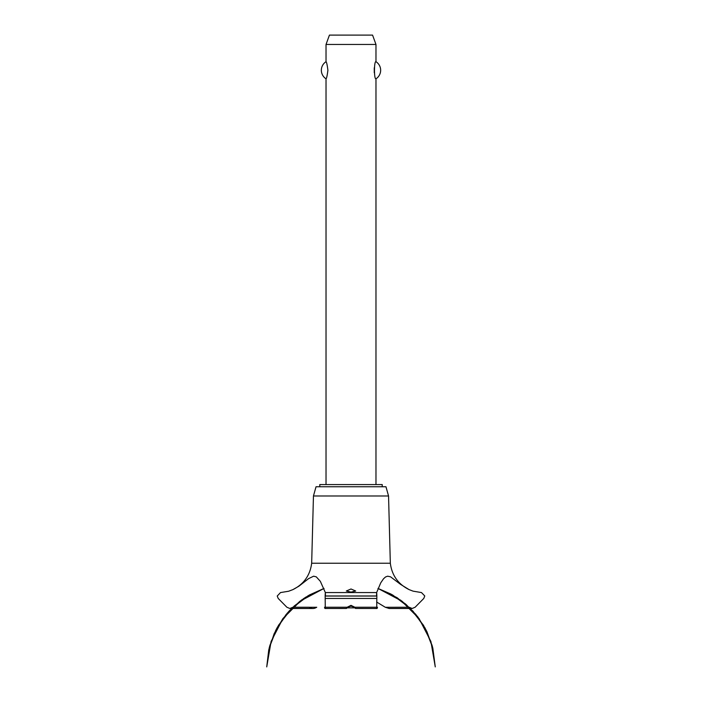 <?xml version="1.0" encoding="UTF-8"?>
<svg xmlns="http://www.w3.org/2000/svg" width="702" height="702" viewBox="0 0 702 702"><rect width="100%" height="100%" fill="white"/><g stroke="black" fill="none" stroke-linecap="round" stroke-linejoin="round"><path stroke-width="1.05" d="M382.213 486.749L382.213 484.564L319.787 484.564L319.787 486.749M375.974 484.564L375.974 78.799C373.982 79.826 373.982 60.67 375.974 61.706L375.974 44.463L326.026 44.463L326.026 61.706C326.597 62.013 327.22 64.856 327.904 70.253C327.22 75.641 326.597 78.492 326.026 78.799L326.026 484.564M374.254 67.796L374.254 72.701M326.026 78.799A10.144 10.144 0 0 1 326.026 61.706M375.974 61.706A10.144 10.144 0 0 1 375.974 78.799M326.026 44.463L329.44 35.1L372.56 35.1L375.974 44.463M311.67 563.223L313.452 495.981L316.04 486.749L385.96 486.749L388.548 495.981L390.33 563.223L311.67 563.223C310.108 575.35 303.852 584.143 292.918 589.61L298.955 586.161L308.59 578.632L313.618 576.193L316.277 576.851L320.331 581.317L325.359 592.567L376.641 592.567L380.73 582.871L383.511 578.79L385.547 576.956L387.662 576.193L390.558 576.816L400.614 584.406L409.082 589.61L413.092 591.154L421.481 592.567L424.771 595.963L423.78 598.455L415.11 607.248L412.144 608.485L409.082 607.204M351 592.111L346.314 591.005L351 588.987L355.686 591.005L351 592.111M292.918 607.204L289.856 608.485L286.89 607.248L278.22 598.455L277.229 596.024L280.519 592.567L288.627 591.242L292.918 589.61M292.874 607.248L309.196 607.248C311.67 608.897 314.189 608.897 316.734 607.248M376.605 602L385.31 607.274L389.136 608.485L412.144 608.485M354.203 607.274L351 606.01L347.797 607.274M325.403 595.963C325.412 591.549 325.324 591.549 325.149 595.963L325.272 607.248L347.121 607.248C345.893 608.853 346.13 608.853 347.832 607.248C346.13 608.853 345.893 608.853 347.121 607.248L351 605.352L354.879 607.248C356.125 608.871 355.888 608.871 354.168 607.248C355.888 608.871 356.125 608.871 354.879 607.248L376.728 607.248L376.851 595.963C376.676 591.549 376.588 591.549 376.597 595.963M325 608.485L346.314 608.458M355.686 608.458L377 608.485M377.465 607.248C377.106 608.897 376.86 608.897 376.728 607.248M325.272 607.248C325.14 608.897 324.894 608.897 324.535 607.248M392.769 607.274L409.126 607.248M349.385 606.3L352.615 606.3M354.835 607.862L347.165 607.862M313.452 495.981L388.548 495.981M316.69 607.274L292.839 607.274M409.161 607.274L385.31 607.274M325.228 598.455L376.772 598.455M325.149 596.033L376.851 596.033M325.149 595.963L376.851 595.963M377.966 588.416L392.199 594.743L406.239 604.615L417.98 617.119L426.948 631.739L432.774 647.876L425.175 628.264L412.969 611.144L396.893 597.577L377.966 588.416L390.935 594.05L405.414 603.904L417.541 616.549L426.79 631.414L432.774 647.876L425.184 628.264L412.969 611.144L396.893 597.577L377.966 588.416L402.062 601.219L415.786 614.364L426.211 630.247L432.818 648.06L435.266 666.9L430.905 641.479L419.059 618.567L400.851 600.307L377.966 588.416L400.851 600.315L419.068 618.567L430.905 641.479L435.266 666.9L430.905 641.479L419.068 618.567L400.851 600.315L377.966 588.416L397.402 597.911L412.96 611.144L424.877 627.72L432.467 646.674L435.266 666.9L430.905 641.479L419.068 618.567L400.851 600.315L377.966 588.416L392.769 595.068L410.126 608.204L423.534 625.35L432.107 645.357L435.266 666.9M324.034 588.416L305.107 597.586L289.031 611.144L276.816 628.264L269.226 647.876L276.816 628.264L289.031 611.144L305.107 597.577L324.034 588.416L305.107 597.577L289.031 611.144L276.825 628.264L269.226 647.876L276.825 628.264L289.031 611.144L305.107 597.577L324.034 588.416L301.149 600.315L282.932 618.567L271.095 641.479L266.734 666.9L269.91 645.313L278.518 625.271L291.979 608.107L309.398 594.971L324.034 588.416L305.642 597.235L289.68 610.45L277.422 627.167L269.621 646.375L266.734 666.9L269.471 646.928L276.869 628.176L288.504 611.723L303.72 598.499L324.034 588.416L301.781 599.859L287.329 613.057L276.307 629.229L269.322 647.498L266.734 666.9L268.752 649.876L274.184 633.608L282.783 618.778L294.217 605.993L308.213 595.656L324.034 588.416L299.833 601.298L286.153 614.443L275.754 630.308L269.173 648.095L266.734 666.9M289.856 608.485L312.864 608.485M409.082 589.61C398.148 584.143 391.892 575.35 390.33 563.223"/></g></svg>
